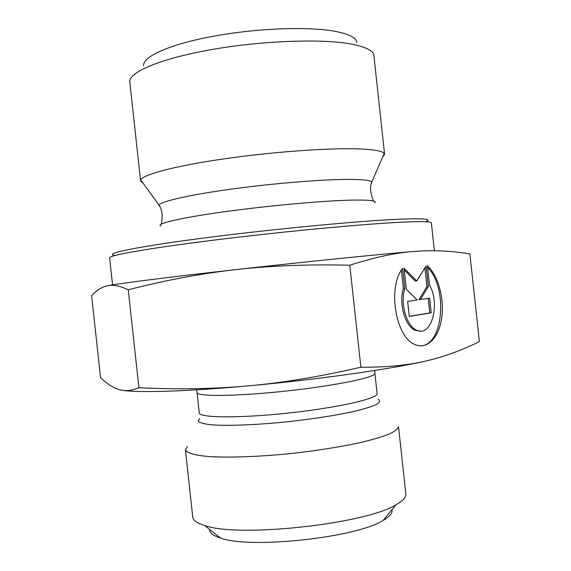<?xml version="1.0" encoding="UTF-8"?>
<svg xmlns="http://www.w3.org/2000/svg" width="571" height="571" viewBox="0 0 571 571"><rect width="100%" height="100%" fill="white"/><g stroke="black" fill="none" stroke-linecap="round" stroke-linejoin="round"><path stroke-width="0.86" d="M427.451 265.815C438.35 275.707 444.559 298.933 441.676 318.225C438.899 337.582 427.229 349.852 415.231 344.613C395.717 337.975 387.188 287.035 402.648 268.399L404.803 288.319C399.936 303.501 406.659 326.619 416.844 330.266C431.512 337.468 440.569 303.743 429.542 285.115L427.451 265.815M421.077 345.883C443.588 344.848 447.935 287.163 427.636 267.542M420.413 331.052L415.417 330.359C405.224 326.719 398.501 303.622 403.376 288.455L401.399 270.233M404.803 288.319L403.376 288.455M431.191 312.815L409.293 316.448L407.658 301.388L417.208 299.989L406.352 289.34L404.068 268.249L416.744 280.953L426.109 265.95L428.336 286.456L420.349 299.525L429.599 298.176L431.191 312.815L429.777 312.929L428.2 298.376M420.349 299.525L418.928 299.654L426.922 286.592L424.895 267.899M428.336 286.456L426.922 286.592M416.744 280.953L415.324 281.096L404.261 270.026M409.279 316.32L429.777 312.929M143 183.084L140.566 180.814L129.817 82.088C128.339 72.56 159.159 59.034 209.129 50.012C258.991 40.969 318.882 38.521 349.274 43.717C365.14 46.501 373.341 50.455 373.884 55.573L384.59 154.306L382.698 157.046M356.882 42.632C356.368 37.729 348.924 33.925 334.535 31.234C307.519 26.316 255.508 28.329 212.369 36.408C169.137 44.474 142.25 56.85 143.649 65.801M140.566 180.814L140.716 179.944C142.707 174.562 175.647 165.79 225.017 158.717C274.301 151.629 331.523 147.661 360.694 148.981C374.719 149.645 382.57 151.144 384.254 153.485L384.59 154.306M104.864 286.456L107.505 285.757C117.355 283.694 167.731 277.263 235.916 269.612C201.156 273.538 165.262 280.268 128.247 289.804L138.91 387.745C177.674 389.615 214.218 388.979 248.549 385.839C282.773 382.798 320.217 376.589 360.872 367.21C385.925 367.389 407.444 365.354 425.438 361.122C443.667 356.946 461.646 350.43 479.376 341.579L469.883 253.938C451.133 250.797 432.368 249.97 413.611 251.468L413.547 251.468C394.954 252.917 373.705 257.507 349.809 265.244C308.547 264.223 270.583 265.686 235.916 269.612C303.644 261.989 378.266 254.409 413.547 251.468M128.247 289.804C120.017 285.85 113.101 284.501 107.505 285.757C101.831 286.977 96.535 290.304 91.624 295.735L100.539 377.595C106.791 383.705 112.88 387.673 118.804 389.493C124.649 391.399 131.351 390.821 138.91 387.745M428.007 250.748L434.36 250.74M425.709 221.627C432.54 219.086 424.01 218.272 400.121 219.171C360.479 220.77 272.574 229.099 204.182 237.979C135.598 246.858 102.759 253.881 114.857 255.401M112.551 284.872L109.611 257.842C108.59 255.33 150.159 247.971 218.086 239.606C285.878 231.241 365.783 223.796 403.283 222.119C421.969 221.298 431.333 221.555 431.362 222.89L434.381 250.74M349.809 265.244L360.872 367.21M425.438 361.122C390.714 369.159 316.434 379.736 248.549 385.839C187.524 391.428 139.345 392.877 123.407 390.428M187.324 446.401L185.418 449.72C186.46 452.931 194.111 455.194 208.365 456.507C228.743 457.892 260.347 456.743 293.608 453.238C319.046 450.319 341.572 446.7 361.193 442.389C372.956 439.534 382.37 436.722 389.443 433.939C395.039 431.248 398.066 428.792 398.522 426.573L405.831 493.979C406.202 497.284 402.898 500.881 395.917 504.778C365.59 524.057 238.521 537.861 204.761 525.548C197.102 523.243 193.105 520.431 192.755 517.126L185.418 449.72M209.671 529.438C209.507 532.843 213.14 535.726 220.57 538.075C250.298 549.174 356.511 537.632 383.162 520.409C389.914 516.519 392.848 512.929 391.956 509.639M374.655 202.862C377.16 200.785 370.165 199.857 353.677 200.071C325.884 200.514 270.133 205.467 225.452 211.605C180.643 217.751 155.469 223.746 160.694 226.109M371.257 183.962L371.828 181.878C370.115 180.35 363.085 179.53 350.751 179.408C325.099 179.201 275.893 183.077 233.296 188.844C190.635 194.611 161.422 201.228 158.945 205.003L159.951 206.916M199.479 418.593L198.201 421.277C199.886 422.84 204.354 424.017 211.62 424.824C228.336 426.08 258.171 424.874 290.161 421.491C314.721 418.679 335.862 415.36 353.599 411.527C363.884 409.05 371.5 406.702 376.46 404.482C379.765 402.405 380.315 400.642 378.109 399.186M377.096 393.576C378.552 398.394 338.739 407.608 289.233 412.954C239.741 418.365 198.879 417.915 199.258 412.89L197.052 392.584C196.574 396.752 237.35 396.367 286.849 390.964C336.348 385.611 376.253 377.231 374.897 373.263L377.096 393.576M416.844 330.266L415.417 330.359M140.716 179.944L158.945 205.003C162.157 209.621 162.949 215.995 161.329 224.11M384.254 153.485L371.828 181.878C369.687 187.081 370.279 193.469 373.605 201.049M197.052 392.584L196.595 389.829M374.747 370.472L374.897 373.263M383.162 520.409L395.917 504.778M220.57 538.075L204.761 525.548"/></g></svg>
